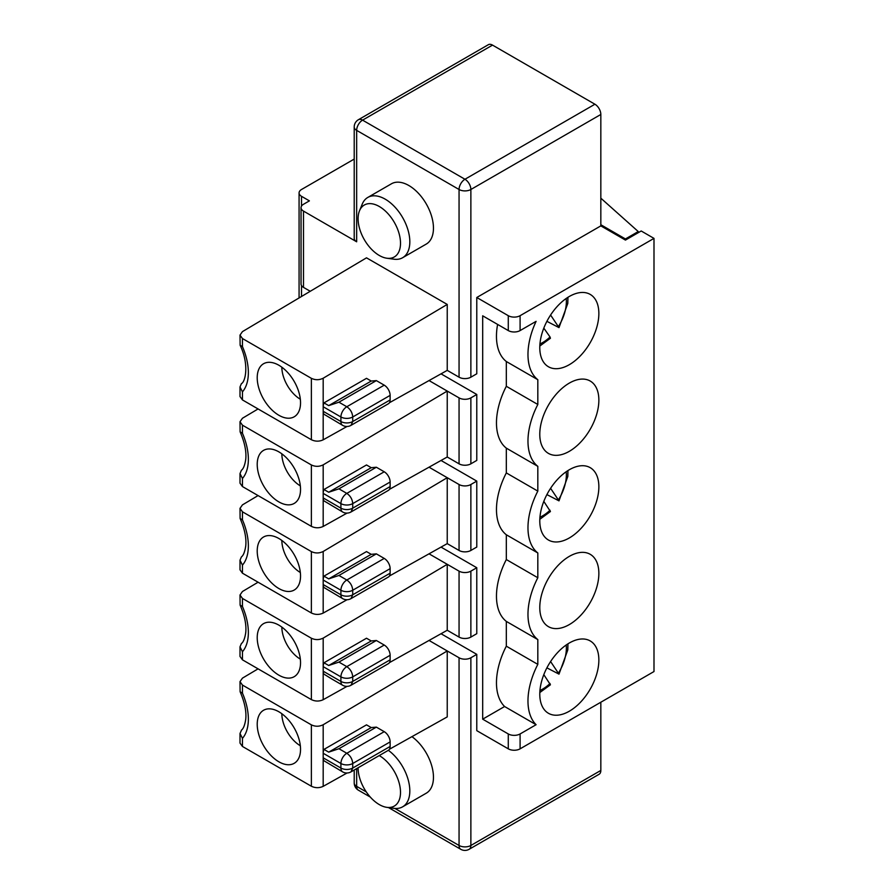 <?xml version="1.0" encoding="UTF-8"?>
<svg xmlns="http://www.w3.org/2000/svg" width="894" height="894" viewBox="0 0 894 894"><rect width="100%" height="100%" fill="white"/><g stroke="black" fill="none" stroke-linecap="round" stroke-linejoin="round"><path stroke-width="1.34" d="M240.005 594.968L240.106 605.093L242.453 606.501L242.453 598.432L240.005 594.991L242.453 591.504L258.075 582.217M241.402 643.546L240.005 646.831L242.453 651.748A50.131 28.943 -120 0 0 242.453 606.501M242.453 746.456L242.453 738.377L240.005 733.471L240.005 743.093L242.453 746.456L311.369 786.239C315.303 788.106 319.247 788.15 323.181 786.351L347.04 772.997M240.005 733.471L241.469 730.264M331.763 678.971L323.974 674.143A8.359 4.828 -60 0 1 323.192 671.193L340.916 681.418A8.359 4.828 0 0 0 352.728 681.418L390.13 659.817A8.359 4.828 60 0 1 388.409 663.65L350.996 685.251L352.728 681.418L352.728 676.87L390.13 655.28A8.359 4.828 -120 0 0 384.23 645.043L346.816 666.645C350.403 669.125 352.37 672.534 352.728 676.87A8.359 4.828 -0 0 1 340.916 676.87L340.916 681.418A8.359 4.828 -60 0 0 342.637 685.24L331.763 678.971M497.612 324.421A58.479 33.76 120 0 0 506.317 361.511L537.819 379.704A58.479 33.76 120 0 1 536.098 321.348L520.096 330.579A8.359 4.828 0 0 1 508.284 330.579L482.682 315.805L482.682 719.167L508.284 733.952A8.359 4.828 -0 0 0 520.096 733.952L536.098 724.71A58.479 33.76 -60 0 1 537.819 664.365L537.819 639.59A58.479 33.76 -60 0 1 537.819 577.736L506.317 559.543A58.479 33.76 120 0 0 506.317 621.397L537.819 639.59M482.682 719.167L504.596 706.517L536.098 724.71M278.883 451.883A30.631 17.69 -120 0 0 265.116 449.637A30.631 17.69 -120 0 0 258.489 473.574A30.631 17.69 -120 0 0 278.883 501.914A30.631 17.69 -120 0 0 295.601 502.45A30.631 17.69 -120 0 0 298.462 477.53A30.631 17.69 -120 0 0 278.883 451.883M281.833 453.828A26.451 15.276 -120 0 0 300.339 485.878M389.449 662.622L447.235 630.259L459.058 637.087A8.359 4.828 180 0 0 470.87 637.087L476.781 633.678L476.781 567.735L470.87 571.143A8.359 4.828 180 0 1 459.058 571.143L459.058 637.087M240.005 421.711L240.106 431.836L242.453 433.244L242.453 425.175L311.369 464.958C315.303 466.813 319.247 466.78 323.181 464.858L447.235 391.069L459.058 397.886L459.058 463.83L447.235 457.002L389.449 489.353M241.402 470.289L240.005 473.574L242.453 478.491A50.131 28.943 -120 0 0 242.453 433.244M242.453 478.491L242.453 486.559L240.005 483.185L240.005 473.574M441.044 373.848L476.781 394.477L470.87 397.886A8.359 4.828 180 0 1 459.058 397.886M429.042 380.565L447.235 391.069L447.235 457.002M371.233 467.696L328.713 492.248L323.974 489.51L366.506 464.958L371.233 467.696L376.352 467.238L384.23 471.786L346.816 493.387A8.359 4.828 120 0 0 340.916 503.613L340.916 508.161A8.359 4.828 0 0 0 352.728 508.161L390.13 486.559A8.359 4.828 60 0 1 388.409 490.381L350.996 511.983L352.728 508.161L352.728 503.613L390.13 482.011A8.359 4.828 -120 0 0 384.23 471.786M390.13 482.011L390.13 486.559M476.781 394.477L476.781 460.41L470.87 463.83A8.359 4.828 180 0 1 459.058 463.83M241.402 556.917L240.005 560.203L242.453 565.12L242.453 573.188L311.369 612.982C315.303 614.849 319.247 614.882 323.181 613.083L347.04 599.729M242.453 511.804L240.005 508.362L240.106 518.464L242.453 519.872L242.453 511.804L311.369 551.587C315.303 553.442 319.247 553.408 323.181 551.486L447.235 477.698L459.058 484.514L459.058 550.458A8.359 4.828 180 0 0 470.87 550.458L476.781 547.05L476.781 481.106L470.87 484.514A8.359 4.828 180 0 1 459.058 484.514M278.883 588.543A30.631 17.69 -120 0 0 295.601 589.079A30.631 17.69 -120 0 0 298.462 564.159A30.631 17.69 -120 0 0 278.883 538.512A30.631 17.69 -120 0 0 265.116 536.266A30.631 17.69 -120 0 0 258.489 560.203A30.631 17.69 -120 0 0 278.883 588.543M323.974 749.407L366.506 724.855L371.233 727.582L376.352 727.124L338.938 748.725L328.713 752.133L323.974 749.407A8.359 4.828 120 0 0 323.192 753.273L323.192 757.821A8.359 4.828 120 0 0 323.974 760.772L342.637 771.88A8.359 8.359 0 0 0 350.984 771.88L352.728 768.047A8.359 4.828 180 0 1 340.916 768.047A8.359 4.828 120 0 0 342.637 771.88M371.233 727.582L328.713 752.133M258.075 408.949L242.453 418.247L240.005 421.733L242.453 425.175M323.974 576.138L366.506 551.587L371.233 554.325L328.713 578.876L323.974 576.138A8.359 4.828 120 0 0 323.192 580.016L323.192 584.553L340.916 594.789A8.359 4.828 0 0 0 352.728 594.789L390.13 573.188A8.359 4.828 60 0 1 388.409 577.021L350.996 598.611L352.728 594.789L352.728 590.241L390.13 568.64A8.359 4.828 -120 0 0 384.23 558.415L346.816 580.016C350.403 582.486 352.37 585.905 352.728 590.241A8.359 4.828 -0 0 1 340.916 590.241L340.916 594.789A8.359 4.828 -60 0 0 342.637 598.611A8.359 8.359 0 0 0 350.996 598.611M242.453 685.061L240.005 681.619L240.106 691.732L242.453 693.129L242.453 685.061L311.369 724.855C315.303 726.71 319.247 726.677 323.181 724.743L447.235 650.955L447.235 716.899L389.449 749.25M371.233 554.325L376.352 553.867L384.23 558.415M390.13 568.64L390.13 573.188M258.075 668.846L242.453 678.133L240.005 681.619M567.947 470.568L567.813 476.446L558.996 500.863L546.893 494.594M558.996 500.863L550.592 488.292M390.13 741.908A8.359 4.828 -120 0 0 384.23 731.672L346.816 753.273C350.403 755.754 352.37 759.162 352.728 763.498L390.13 741.908L390.13 746.456L352.728 768.047L352.728 763.498A8.359 4.828 -0 0 1 340.916 763.498L340.916 768.047L323.192 757.821M441.044 633.734L476.781 654.363L476.781 730.655L508.284 748.837A8.359 4.828 -0 0 0 520.096 748.837L653.995 671.539L653.995 238.385L641.199 230.987L625.442 240.084L625.442 238.955L638.249 231.557L600.835 198.177M376.352 467.238L338.938 488.839L328.713 492.248M281.833 627.085A26.451 15.276 -120 0 0 300.339 659.135M242.453 486.559L311.369 526.354C315.303 528.22 319.247 528.253 323.181 526.454L347.04 513.1M537.819 491.108A58.479 33.76 -60 0 0 537.819 552.961L506.317 534.768A58.479 33.76 120 0 1 506.317 472.915L537.819 491.108L537.819 466.333A58.479 33.76 -60 0 1 537.819 404.479L506.317 386.286A58.479 33.76 120 0 0 506.317 448.14L537.819 466.333M376.352 553.867L338.938 575.468L328.713 578.876M376.352 727.124L384.23 731.672M350.996 771.88L388.409 750.278A8.359 4.828 -120 0 0 390.13 746.456M281.833 540.457A26.451 15.276 -120 0 0 300.339 572.506M242.453 651.748L242.453 659.828L311.369 699.611C315.303 701.477 319.247 701.511 323.181 699.711L347.04 686.357M242.453 659.828L240.005 656.442M550.592 661.549L558.996 674.132L546.893 667.852M429.042 640.45L459.058 657.772L459.058 845.478A8.359 4.828 120 0 0 460.779 849.3L388.499 807.573M569.322 537.953A41.772 24.116 120 0 0 596.611 501.143A41.772 24.116 120 0 0 590.208 467.663A41.772 24.116 120 0 0 548.435 491.789A41.772 24.116 120 0 0 548.435 540.021A41.772 24.116 120 0 0 569.322 537.953M569.322 451.325A41.772 24.116 120 0 0 596.611 414.514A41.772 24.116 120 0 0 590.208 381.034A41.772 24.116 120 0 0 548.435 405.15A41.772 24.116 120 0 0 548.435 453.392A41.772 24.116 120 0 0 569.322 451.325M569.322 624.582A41.772 24.116 120 0 0 596.611 587.771A41.772 24.116 120 0 0 590.208 554.302A41.772 24.116 120 0 0 569.322 556.37A41.772 24.116 120 0 0 542.032 593.18A41.772 24.116 120 0 0 548.435 626.649A41.772 24.116 120 0 0 569.322 624.582M569.322 711.211A41.772 24.116 120 0 0 598.857 660.051A41.772 24.116 120 0 0 590.208 640.931A41.772 24.116 120 0 0 548.435 665.047A41.772 24.116 120 0 0 548.435 713.278A41.772 24.116 120 0 0 569.322 711.211M389.449 402.725L447.235 370.373L459.058 377.19A8.359 4.828 180 0 0 470.87 377.19L476.781 373.781L476.781 297.501L508.284 315.694A8.359 4.828 0 0 0 520.096 315.694L653.995 238.385M537.819 379.704L537.819 404.479M537.819 552.961L537.819 577.736M569.322 296.473A41.772 24.116 -60 0 1 590.208 294.405A41.772 24.116 -60 0 1 590.208 342.637A41.772 24.116 -60 0 1 548.435 366.752A41.772 24.116 -60 0 1 542.032 333.283A41.772 24.116 -60 0 1 569.322 296.473M300.339 399.249A26.451 15.276 60 0 1 281.833 367.199M311.369 378.33C315.303 380.185 319.247 380.151 323.181 378.229L447.235 304.429L366.506 257.818L242.453 331.618L240.005 335.105L242.453 338.535L311.369 378.33L311.369 439.725C315.303 441.591 319.247 441.625 323.181 439.826L347.04 426.472M241.402 383.649L240.005 386.946L242.453 391.863L242.453 399.931L311.369 439.725M278.883 365.255A30.631 17.69 60 0 1 298.462 390.901A30.631 17.69 60 0 1 295.601 415.822A30.631 17.69 60 0 1 278.883 415.274A30.631 17.69 60 0 1 258.489 386.946A30.631 17.69 60 0 1 265.116 363.009A30.631 17.69 60 0 1 278.883 365.255M539.954 343.944A33.413 19.288 120 0 0 550.034 336.982L543.809 328.132M550.034 336.982L550.436 338.256L539.82 346.023M550.592 315.034L558.996 327.606L546.893 321.337M242.453 338.535L242.453 346.615L240.128 345.252L240.005 335.082M242.453 399.931L240.005 396.556M323.192 411.296L340.916 421.532A8.359 4.828 -60 0 0 342.637 425.354L323.974 414.246A8.359 4.828 -60 0 1 323.192 411.296L323.192 406.748A8.359 4.828 -60 0 1 323.974 402.881L328.713 405.619L338.938 402.199L346.816 406.748L384.23 385.158A8.359 4.828 60 0 1 390.13 395.383L352.728 416.984L352.728 421.532L390.13 399.931A8.359 4.828 60 0 1 388.409 403.753L350.996 425.354L352.728 421.532A8.359 4.828 0 0 1 340.916 421.532L340.916 416.984A8.359 4.828 -60 0 1 346.816 406.748C350.403 409.228 352.37 412.637 352.728 416.984A8.359 4.828 180 0 1 340.916 416.984L323.192 406.748M543.809 674.646L550.436 684.782L539.82 692.548M278.883 761.8A30.631 17.69 -120 0 0 295.601 762.336A30.631 17.69 -120 0 0 298.462 737.427A30.631 17.69 -120 0 0 278.883 711.78A30.631 17.69 -120 0 0 265.116 709.534A30.631 17.69 -120 0 0 258.489 733.46A30.631 17.69 -120 0 0 278.883 761.8M323.974 489.51A8.359 4.828 120 0 0 323.192 493.376L323.192 497.924L340.916 508.161A8.359 4.828 -60 0 0 342.637 511.983A8.359 8.359 0 0 0 350.996 511.983M539.82 519.291L550.436 511.524L543.809 501.389M506.317 361.511L506.317 386.286M638.249 232.697L638.249 231.557M358.393 119.729A8.359 8.359 0 0 0 354.214 126.97A8.359 4.828 0 0 0 356.661 130.379A8.359 4.828 -60 0 1 362.562 120.142A8.359 4.828 60 0 0 358.393 119.729L488.347 44.7A8.359 4.828 60 0 1 492.527 45.113L362.562 120.142L464.958 179.258L594.923 104.229L492.527 45.113M594.923 104.229A8.359 4.828 60 0 1 600.835 114.466L470.87 189.494A8.359 4.828 -120 0 0 464.958 179.258A8.359 4.828 -60 0 0 459.058 189.494A8.359 4.828 0 0 0 470.87 189.494L470.87 377.19M476.781 297.501L600.835 225.88L600.835 114.466M600.835 225.88L625.442 240.084M600.835 702.226L600.835 770.438L470.87 845.478A8.359 4.828 60 0 1 469.138 849.3L599.103 774.271A8.359 4.828 -120 0 0 600.835 770.438M354.214 159.076L301.524 189.494A8.359 4.828 0 0 0 299.077 192.903A8.359 4.828 0 0 0 301.524 196.322L309.402 200.871L303.491 204.279A8.359 4.828 0 0 0 301.043 207.687A8.359 4.828 0 0 0 303.491 211.096L356.661 241.793A8.359 4.828 180 0 1 354.214 238.385L354.214 126.97M504.596 706.517A58.479 33.76 -60 0 1 506.317 646.172L506.317 621.397M506.317 534.768L506.317 559.543M506.317 472.915L506.317 448.14M441.044 460.477L476.781 481.106M441.044 547.106L476.781 567.735M359.5 210.816L362.215 204.167A34.81 20.093 60 0 1 367.803 197.44A34.81 20.093 60 0 1 402.613 217.533A34.81 20.093 60 0 1 402.613 257.729A34.81 20.093 60 0 1 393.997 259.204L386.867 258.232A29.983 17.31 -120 0 0 394.299 222.338A29.983 17.31 -120 0 0 359.5 210.816A29.983 17.31 -120 0 0 379.302 255.472A29.983 17.31 -120 0 0 386.867 258.232M402.613 257.729L426.248 244.084A34.81 20.093 -120 0 0 426.248 203.888A34.81 20.093 -120 0 0 391.438 183.795L367.803 197.44M379.224 755.575A29.983 17.31 60 0 1 379.302 755.62A29.983 17.31 60 0 1 400.154 787.703A29.983 17.31 60 0 1 386.867 807.349L393.997 808.321A34.81 20.093 -120 0 0 402.613 806.835A34.81 20.093 -120 0 0 408.502 780.965A34.81 20.093 -120 0 0 388.342 750.312M386.867 807.349A29.983 17.31 60 0 1 358.103 767.767M342.637 511.983L323.974 500.886A8.359 4.828 -60 0 1 323.192 497.924M281.833 713.714A26.451 15.276 -120 0 0 300.339 745.764M240.005 508.362L242.453 504.875L258.075 495.578M323.974 662.778L366.506 638.227L371.233 640.953L328.713 665.505L323.974 662.778A8.359 4.828 120 0 0 323.192 666.645L323.192 671.193M429.042 553.822L459.058 571.143M506.317 646.172L537.819 664.365M429.042 467.193L447.235 477.698L447.235 543.63L459.058 550.458M242.453 598.432L311.369 638.227C315.303 640.082 319.247 640.037 323.181 638.115L447.235 564.326L447.235 630.259M278.883 675.171A30.631 17.69 -120 0 0 295.601 675.708A30.631 17.69 -120 0 0 298.462 650.787A30.631 17.69 -120 0 0 278.883 625.152A30.631 17.69 -120 0 0 265.116 622.906A30.631 17.69 -120 0 0 258.489 646.831A30.631 17.69 -120 0 0 278.883 675.171M476.781 654.363L470.87 657.772A8.359 4.828 180 0 1 459.058 657.772M371.233 640.953L376.352 640.495L338.938 662.096L328.713 665.505M376.352 640.495L384.23 645.043M242.453 573.188L240.005 569.813L240.005 560.203M389.449 575.993L447.235 543.63M390.13 655.28L390.13 659.817M338.938 402.199L376.352 380.609L384.23 385.158M390.13 399.931L390.13 395.383M376.352 380.609L371.233 381.056L366.506 378.33L323.974 402.881M371.233 381.056L328.713 405.619M310.252 291.288L303.491 287.387A8.359 4.828 180 0 1 301.043 283.968L301.043 207.687M600.835 224.74L625.442 238.955M447.235 370.373L447.235 304.429M411.944 736.656A34.81 20.093 60 0 1 432.137 767.309A34.81 20.093 60 0 1 426.248 793.201L402.613 806.835M342.637 598.611L323.974 587.514A8.359 4.828 -60 0 1 323.192 584.553M242.453 565.12A50.131 28.943 -120 0 0 242.453 519.872M311.369 551.587L311.369 612.982M470.87 397.886L470.87 463.83M323.181 724.743L323.181 786.351M311.369 724.855L311.369 786.239M338.938 575.468L346.816 580.016A8.359 4.828 120 0 0 340.916 590.241L323.192 580.016M338.938 748.725L346.816 753.273A8.359 4.828 120 0 0 340.916 763.498L323.192 753.273M508.284 733.952L508.284 748.837M520.096 733.952L520.096 748.837M470.87 484.514L470.87 550.458M311.369 464.958L311.369 526.354M323.181 464.858L323.181 526.454M338.938 488.839L346.816 493.387C350.403 495.857 352.37 499.265 352.728 503.613A8.359 4.828 -0 0 1 340.916 503.613L323.192 493.376M558.56 672.891A33.413 19.288 120 0 0 566.204 644.987M520.096 330.579L520.096 315.694M323.181 439.826L323.181 378.229M242.453 346.615A50.131 28.943 60 0 1 242.453 391.863M459.058 377.19L459.058 189.494L356.661 130.379L356.661 241.793M539.954 690.459A33.413 19.288 120 0 0 550.034 683.497M242.453 738.377A50.131 28.943 -120 0 0 242.453 693.129M550.034 510.239A33.413 19.288 -60 0 1 539.954 517.201M508.284 330.579L508.284 315.694M301.524 196.322L301.524 206.078M301.524 285.577L301.524 296.473M354.214 770.013L354.214 782.943A8.359 4.828 0 0 0 356.661 786.362L356.661 768.605M366.283 791.916L356.661 786.362A8.359 4.828 120 0 0 358.393 790.184A8.359 8.359 0 0 1 354.214 782.943M470.87 657.772L470.87 845.478A8.359 4.828 0 0 1 459.058 845.478L394.857 808.411M566.204 471.73A33.413 19.288 -60 0 1 558.56 499.634M311.369 638.227L311.369 699.611M338.938 662.096L346.816 666.645A8.359 4.828 120 0 0 340.916 676.87L323.192 666.645M470.87 571.143L470.87 637.087M323.181 638.115L323.181 699.711M558.56 326.366A33.413 19.288 120 0 0 566.204 298.473M303.491 287.387L303.491 211.096M323.181 551.486L323.181 613.083M240.106 605.093C244.677 615.664 246.554 624.839 245.738 632.628C244.844 638.461 243.392 642.104 241.414 643.546M240.106 431.836C244.677 442.396 246.554 451.582 245.738 459.371C244.844 465.204 243.392 468.836 241.414 470.289M558.996 674.132L567.791 649.949L567.947 643.825M240.128 345.252C249.415 364.607 245.392 381.883 241.414 383.66M240.005 386.946L240.005 396.578M240.005 646.831L240.005 656.464M240.106 518.464C244.677 529.036 246.554 538.21 245.738 545.999C244.844 551.833 243.392 555.476 241.414 556.917M299.077 297.937L299.077 192.903M240.106 691.721C244.677 702.293 246.554 711.468 245.738 719.257C244.844 725.09 243.392 728.733 241.391 730.186M370.272 797.046L358.393 790.184M342.637 685.24A8.359 8.359 0 0 0 350.996 685.251M558.996 327.606L567.791 303.435L567.947 297.311M342.637 425.354A8.359 8.359 0 0 0 350.996 425.354M460.779 849.3A8.359 8.359 0 0 0 469.138 849.3"/></g></svg>
